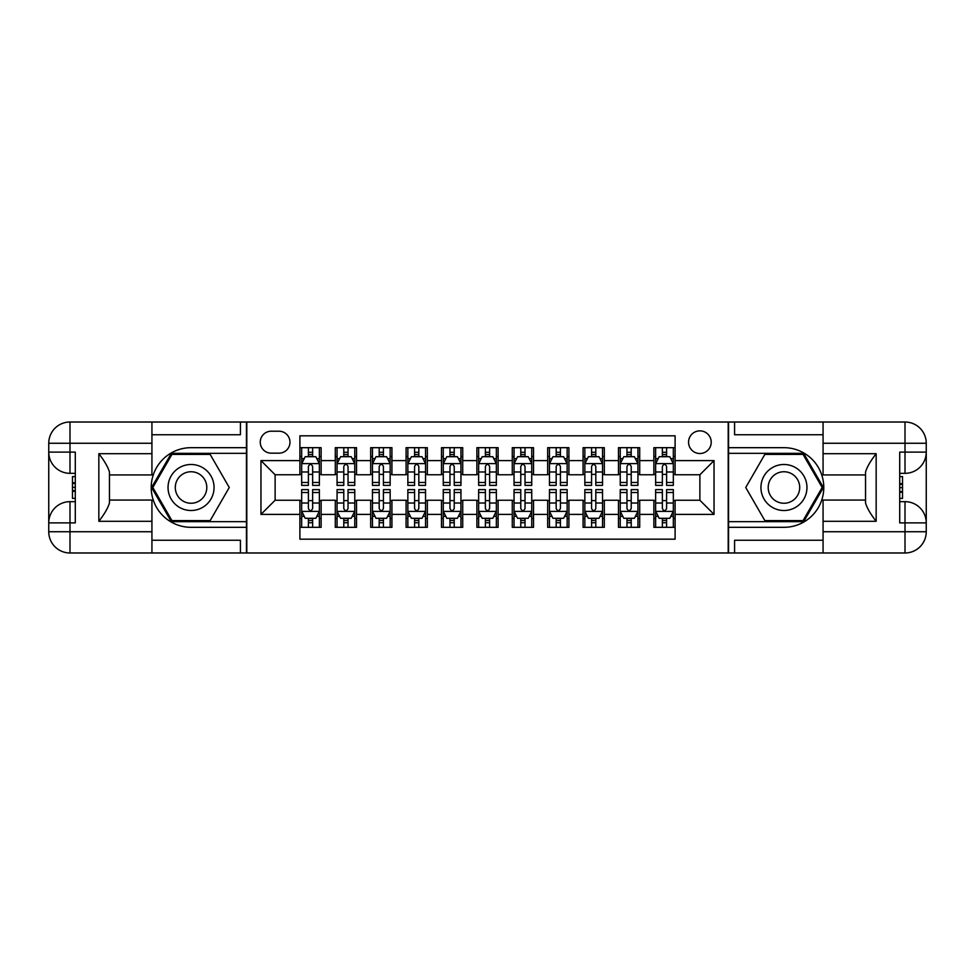 <?xml version="1.0" encoding="UTF-8"?>
<svg xmlns="http://www.w3.org/2000/svg" width="975" height="975" viewBox="0 0 975 975"><rect width="100%" height="100%" fill="white"/><g stroke="black" fill="none" stroke-linecap="round" stroke-linejoin="round"><path stroke-width="1.46" d="M699.879 430.865A11.322 11.322 0 0 0 688.557 442.187A11.322 11.322 0 0 0 699.879 453.521A11.322 11.322 0 0 0 711.214 442.187A11.322 11.322 0 0 0 699.879 430.865M151.929 540.247L240.423 540.247L240.423 552.983L823.071 552.983L823.071 531.741L905.007 531.741L905.007 522.893L899.706 522.893L899.706 452.107L905.007 452.107L905.007 443.259L823.071 443.259L823.071 453.692L876.159 453.692L876.159 521.308C870.504 514.032 866.958 507.902 865.544 502.917L865.544 472.083C866.958 467.098 870.504 460.968 876.159 453.692M675.102 447.683L653.872 447.683L653.872 460.602L639.71 460.602L639.71 474.752L653.872 474.752L653.872 460.602M639.71 460.602L639.71 447.683L618.467 447.683L618.467 460.602L604.317 460.602L604.317 474.752L618.467 474.752L618.467 460.602M604.317 460.602L604.317 447.683L583.074 447.683L583.074 460.602L568.913 460.602L568.913 474.752L583.074 474.752L583.074 460.602M568.913 460.602L568.913 447.683L547.67 447.683L547.67 460.602L533.52 460.602L533.52 474.752L547.67 474.752L547.67 460.602M533.52 460.602L533.52 447.683L512.277 447.683L512.277 460.602L498.115 460.602L498.115 474.752L512.277 474.752L512.277 460.602M498.115 460.602L498.115 447.683L476.885 447.683L476.885 460.602L462.723 460.602L462.723 474.752L476.885 474.752L476.885 460.602M462.723 460.602L462.723 447.683L441.48 447.683L441.48 460.602L427.33 460.602L427.33 474.752L441.48 474.752L441.48 460.602M427.33 460.602L427.33 447.683L406.087 447.683L406.087 460.602L391.926 460.602L391.926 474.752L406.087 474.752L406.087 460.602M391.926 460.602L391.926 447.683L370.683 447.683L370.683 460.602L356.533 460.602L356.533 474.752L370.683 474.752L370.683 460.602M356.533 460.602L356.533 447.683L335.29 447.683L335.29 474.752L321.128 474.752L321.128 447.683L299.898 447.683M299.898 527.317L321.128 527.317L321.128 500.248L335.29 500.248L335.29 527.317L356.533 527.317L356.533 500.248L370.683 500.248L370.683 514.398L356.533 514.398M370.683 514.398L370.683 527.317L391.926 527.317L391.926 500.248L406.087 500.248L406.087 514.398L391.926 514.398M406.087 514.398L406.087 527.317L427.33 527.317L427.33 500.248L441.48 500.248L441.48 514.398L427.33 514.398M441.48 514.398L441.48 527.317L462.723 527.317L462.723 500.248L476.885 500.248L476.885 514.398L462.723 514.398M476.885 514.398L476.885 527.317L498.115 527.317L498.115 500.248L512.277 500.248L512.277 514.398L498.115 514.398M512.277 514.398L512.277 527.317L533.52 527.317L533.52 500.248L547.67 500.248L547.67 514.398L533.52 514.398M547.67 514.398L547.67 527.317L568.913 527.317L568.913 500.248L583.074 500.248L583.074 514.398L568.913 514.398M583.074 514.398L583.074 527.317L604.317 527.317L604.317 500.248L618.467 500.248L618.467 514.398L604.317 514.398M618.467 514.398L618.467 527.317L639.71 527.317L639.71 500.248L653.872 500.248L653.872 514.398L639.71 514.398M271.221 453.168L279.008 453.168A10.969 10.969 0 0 0 289.977 442.187A10.969 10.969 0 0 0 279.008 431.218L271.221 431.218A10.969 10.969 0 0 0 260.252 442.187A10.969 10.969 0 0 0 271.221 453.168M823.071 434.753L734.577 434.753L734.577 422.017L728.203 422.017L728.203 552.983M728.203 422.017L151.929 422.017L151.929 443.259L69.993 443.259L69.993 452.107L75.294 452.107L75.294 522.893L69.993 522.893L69.993 531.741L151.929 531.741L151.929 521.308L98.841 521.308L98.841 453.692C104.496 460.968 108.042 467.098 109.456 472.083L109.456 502.917C108.042 507.902 104.496 514.032 98.841 521.308M246.797 552.983L246.797 422.017M675.102 460.602L675.102 435.825L299.898 435.825L299.898 474.752L275.121 474.752L275.121 500.248L299.898 500.248L299.898 539.175L675.102 539.175L675.102 500.248L699.879 500.248L699.879 474.752L675.102 474.752L675.102 460.602L714.041 460.602L714.041 514.398L675.102 514.398M299.898 514.398L260.959 514.398L260.959 460.602L299.898 460.602M653.872 514.398L653.872 527.317L675.102 527.317M299.898 456.532L301.665 456.532M308.392 456.532L312.634 456.532M319.361 456.532L321.128 456.532M299.898 474.398L301.665 474.398M308.392 474.398L312.634 474.398M319.361 474.398L321.128 474.398M299.898 500.602L301.665 500.602M308.392 500.602L312.634 500.602M319.361 500.602L321.128 500.602M299.898 518.468L301.665 518.468M308.392 518.468L312.634 518.468M319.361 518.468L321.128 518.468M335.29 474.398L337.058 474.398M343.785 474.398L348.038 474.398M354.766 474.398L356.533 474.398M335.29 456.532L337.058 456.532M343.785 456.532L348.038 456.532M354.766 456.532L356.533 456.532M335.29 500.602L337.058 500.602M343.785 500.602L348.038 500.602M354.766 500.602L356.533 500.602M335.29 518.468L337.058 518.468M343.785 518.468L348.038 518.468M354.766 518.468L356.533 518.468M370.683 500.602L372.462 500.602M379.19 500.602L383.431 500.602M390.158 500.602L391.926 500.602M370.683 518.468L372.462 518.468M379.19 518.468L383.431 518.468M390.158 518.468L391.926 518.468M370.683 456.532L372.462 456.532M379.19 456.532L383.431 456.532M390.158 456.532L391.926 456.532M370.683 474.398L372.462 474.398M379.19 474.398L383.431 474.398M390.158 474.398L391.926 474.398M406.087 500.602L407.855 500.602M414.582 500.602L418.823 500.602M425.551 500.602L427.33 500.602M406.087 518.468L407.855 518.468M414.582 518.468L418.823 518.468M425.551 518.468L427.33 518.468M406.087 456.532L407.855 456.532M414.582 456.532L418.823 456.532M425.551 456.532L427.33 456.532M406.087 474.398L407.855 474.398M414.582 474.398L418.823 474.398M425.551 474.398L427.33 474.398M441.48 500.602L443.259 500.602M449.975 500.602L454.228 500.602M460.956 500.602L462.723 500.602M441.48 518.468L443.259 518.468M449.975 518.468L454.228 518.468M460.956 518.468L462.723 518.468M441.48 456.532L443.259 456.532M449.975 456.532L454.228 456.532M460.956 456.532L462.723 456.532M441.48 474.398L443.259 474.398M449.975 474.398L454.228 474.398M460.956 474.398L462.723 474.398M476.885 500.602L478.652 500.602M485.379 500.602L489.621 500.602M496.348 500.602L498.115 500.602M476.885 518.468L478.652 518.468M485.379 518.468L489.621 518.468M496.348 518.468L498.115 518.468M476.885 456.532L478.652 456.532M485.379 456.532L489.621 456.532M496.348 456.532L498.115 456.532M476.885 474.398L478.652 474.398M485.379 474.398L489.621 474.398M496.348 474.398L498.115 474.398M512.277 500.602L514.044 500.602M520.772 500.602L525.025 500.602M531.741 500.602L533.52 500.602M512.277 518.468L514.044 518.468M520.772 518.468L525.025 518.468M531.741 518.468L533.52 518.468M512.277 456.532L514.044 456.532M520.772 456.532L525.025 456.532M531.741 456.532L533.52 456.532M512.277 474.398L514.044 474.398M520.772 474.398L525.025 474.398M531.741 474.398L533.52 474.398M547.67 500.602L549.449 500.602M556.177 500.602L560.418 500.602M567.145 500.602L568.913 500.602M547.67 518.468L549.449 518.468M556.177 518.468L560.418 518.468M567.145 518.468L568.913 518.468M547.67 456.532L549.449 456.532M556.177 456.532L560.418 456.532M567.145 456.532L568.913 456.532M547.67 474.398L549.449 474.398M556.177 474.398L560.418 474.398M567.145 474.398L568.913 474.398M583.074 500.602L584.842 500.602M591.569 500.602L595.81 500.602M602.538 500.602L604.317 500.602M583.074 518.468L584.842 518.468M591.569 518.468L595.81 518.468M602.538 518.468L604.317 518.468M583.074 456.532L584.842 456.532M591.569 456.532L595.81 456.532M602.538 456.532L604.317 456.532M583.074 474.398L584.842 474.398M591.569 474.398L595.81 474.398M602.538 474.398L604.317 474.398M618.467 500.602L620.234 500.602M626.962 500.602L631.215 500.602M637.943 500.602L639.71 500.602M618.467 518.468L620.234 518.468M626.962 518.468L631.215 518.468M637.943 518.468L639.71 518.468M618.467 456.532L620.234 456.532M626.962 456.532L631.215 456.532M637.943 456.532L639.71 456.532M618.467 474.398L620.234 474.398M626.962 474.398L631.215 474.398M637.943 474.398L639.71 474.398M653.872 500.602L655.639 500.602M662.366 500.602L666.608 500.602M673.335 500.602L675.102 500.602M653.872 518.468L655.639 518.468M662.366 518.468L666.608 518.468M673.335 518.468L675.102 518.468M653.872 456.532L655.639 456.532M662.366 456.532L666.608 456.532M673.335 456.532L675.102 456.532M653.872 474.398L655.639 474.398M662.366 474.398L666.608 474.398M673.335 474.398L675.102 474.398M275.121 474.752L260.959 460.602M275.121 500.248L260.959 514.398M714.041 460.602L699.879 474.752M714.041 514.398L699.879 500.248M312.634 452.278L308.392 452.278M319.361 482.491L312.634 482.491L312.634 485.379L319.361 485.379L319.361 463.783L315.827 456.702L305.199 456.702L301.665 463.783L301.665 485.379L308.392 485.379L308.392 482.491L301.665 482.491M301.665 463.783L301.665 447.683M319.361 463.783L319.361 447.683M308.392 456.702L308.392 447.683M312.634 447.683L312.634 456.702M312.634 482.491L312.634 466.44C311.22 463.71 309.806 463.71 308.392 466.44L308.392 482.491M308.392 522.722L312.634 522.722M301.665 492.509L308.392 492.509L308.392 489.621L301.665 489.621L301.665 511.217L305.199 518.298L315.827 518.298L319.361 511.217L319.361 489.621L312.634 489.621L312.634 492.509L319.361 492.509M319.361 511.217L319.361 527.317M301.665 511.217L301.665 527.317M312.634 518.298L312.634 527.317M308.392 527.317L308.392 518.298M308.392 492.509L308.392 508.56C309.806 511.29 311.22 511.29 312.634 508.56L312.634 492.509M202.556 467.573A23.01 23.01 0 0 0 171.125 475.995A23.01 23.01 0 0 0 179.546 507.427A23.01 23.01 0 0 0 210.978 499.005A23.01 23.01 0 0 0 202.556 467.573M198.924 473.862A15.746 15.746 0 0 0 177.401 479.627A15.746 15.746 0 0 0 183.166 501.138A15.746 15.746 0 0 0 204.689 495.373A15.746 15.746 0 0 0 198.924 473.862M210.161 520.601L171.941 520.601L152.831 487.5L171.941 454.399L210.161 454.399L229.259 487.5L210.161 520.601M795.454 467.573A23.01 23.01 0 0 0 764.022 475.995A23.01 23.01 0 0 0 772.444 507.427A23.01 23.01 0 0 0 803.875 499.005A23.01 23.01 0 0 0 795.454 467.573M791.834 473.862A15.746 15.746 0 0 0 770.311 479.627A15.746 15.746 0 0 0 776.076 501.138A15.746 15.746 0 0 0 797.599 495.373A15.746 15.746 0 0 0 791.834 473.862M803.059 520.601L764.839 520.601L745.741 487.5L764.839 454.399L803.059 454.399L822.169 487.5L803.059 520.601M246.443 422.017L246.443 447.683L191.051 447.683A39.817 39.817 0 0 0 151.222 487.5A39.817 39.817 0 0 0 191.051 527.317L246.443 527.317L246.443 552.983M98.841 453.692L151.929 453.692L151.929 443.259M151.929 453.692L151.929 474.935L109.456 474.935M151.929 531.741L151.929 552.983L69.993 552.983A21.243 21.243 0 0 1 48.75 531.741L48.75 443.259A21.243 21.243 0 0 1 69.993 422.017L151.929 422.017M246.443 447.683L246.443 453.338L171.332 453.338L151.6 487.5L171.332 521.662L246.443 521.662L246.443 453.338M246.443 521.662L246.443 527.317M109.456 500.065L151.929 500.065L151.929 521.308M240.423 552.983L151.929 552.983M48.75 522.893A21.243 21.243 0 0 1 69.993 501.662A21.243 21.243 0 0 0 48.75 522.893L69.993 522.893L69.993 501.662L75.294 501.662M75.294 473.338L69.993 473.338L69.993 452.107L48.75 452.107A21.243 21.243 0 0 0 69.993 473.338A21.243 21.243 0 0 1 48.75 452.107M240.423 422.017L240.423 434.753L151.929 434.753M75.294 476.604L72.467 476.604L72.467 490.62L75.294 490.62M72.467 487.329L75.294 487.329M72.467 483.429L75.294 483.429M72.467 482.783L75.294 482.783M72.467 490.62L72.467 498.396L75.294 498.396M72.467 491.315L75.294 491.315M728.557 552.983L728.557 527.317L783.949 527.317A39.817 39.817 0 0 0 823.777 487.5A39.817 39.817 0 0 0 783.949 447.683L728.557 447.683L728.557 422.017M876.159 521.308L823.071 521.308L823.071 531.741M823.071 521.308L823.071 500.065L865.544 500.065M823.071 443.259L823.071 422.017L905.007 422.017A21.243 21.243 0 0 1 926.25 443.259L926.25 531.741A21.243 21.243 0 0 1 905.007 552.983L823.071 552.983M728.557 527.317L728.557 521.662L803.668 521.662L823.4 487.5L803.668 453.338L728.557 453.338L728.557 521.662M728.557 453.338L728.557 447.683M865.544 474.935L823.071 474.935L823.071 453.692M734.577 422.017L823.071 422.017M926.25 452.107A21.243 21.243 0 0 1 905.007 473.338A21.243 21.243 0 0 0 926.25 452.107L905.007 452.107L905.007 473.338L899.706 473.338M899.706 501.662L905.007 501.662L905.007 522.893L926.25 522.893A21.243 21.243 0 0 0 905.007 501.662A21.243 21.243 0 0 1 926.25 522.893M734.577 552.983L734.577 540.247L823.071 540.247M899.706 498.396L902.533 498.396L902.533 484.38L899.706 484.38M902.533 487.671L899.706 487.671M902.533 491.571L899.706 491.571M902.533 492.217L899.706 492.217M902.533 484.38L902.533 476.604L899.706 476.604M902.533 483.685L899.706 483.685M348.038 452.278L343.785 452.278M354.766 482.491L348.038 482.491L348.038 485.379L354.766 485.379L354.766 463.783L351.219 456.702L340.604 456.702L337.058 463.783L337.058 485.379L343.785 485.379L343.785 482.491L337.058 482.491M337.058 463.783L337.058 447.683M354.766 463.783L354.766 447.683M343.785 456.702L343.785 447.683M348.038 447.683L348.038 456.702M348.038 482.491L348.038 466.44C346.625 463.71 345.199 463.71 343.785 466.44L343.785 482.491M383.431 452.278L379.19 452.278M390.158 482.491L383.431 482.491L383.431 485.379L390.158 485.379L390.158 463.783L386.612 456.702L375.997 456.702L372.462 463.783L372.462 485.379L379.19 485.379L379.19 482.491L372.462 482.491M372.462 463.783L372.462 447.683M390.158 463.783L390.158 447.683M379.19 456.702L379.19 447.683M383.431 447.683L383.431 456.702M383.431 482.491L383.431 466.44C382.017 463.71 380.603 463.71 379.19 466.44L379.19 482.491M418.823 452.278L414.582 452.278M425.551 482.491L418.823 482.491L418.823 485.379L425.551 485.379L425.551 463.783L422.017 456.702L411.401 456.702L407.855 463.783L407.855 485.379L414.582 485.379L414.582 482.491L407.855 482.491M407.855 463.783L407.855 447.683M425.551 463.783L425.551 447.683M414.582 456.702L414.582 447.683M418.823 447.683L418.823 456.702M418.823 482.491L418.823 466.44C417.41 463.71 415.996 463.71 414.582 466.44L414.582 482.491M454.228 452.278L449.975 452.278M460.956 482.491L454.228 482.491L454.228 485.379L460.956 485.379L460.956 463.783L457.409 456.702L446.794 456.702L443.259 463.783L443.259 485.379L449.975 485.379L449.975 482.491L443.259 482.491M443.259 463.783L443.259 447.683M460.956 463.783L460.956 447.683M449.975 456.702L449.975 447.683M454.228 447.683L454.228 456.702M454.228 482.491L454.228 466.44C452.814 463.71 451.401 463.71 449.975 466.44L449.975 482.491M343.785 522.722L348.038 522.722M337.058 492.509L343.785 492.509L343.785 489.621L337.058 489.621L337.058 511.217L340.604 518.298L351.219 518.298L354.766 511.217L354.766 489.621L348.038 489.621L348.038 492.509L354.766 492.509M354.766 511.217L354.766 527.317M337.058 511.217L337.058 527.317M348.038 518.298L348.038 527.317M343.785 527.317L343.785 518.298M343.785 492.509L343.785 508.56C345.199 511.29 346.612 511.29 348.038 508.56L348.038 492.509M379.19 522.722L383.431 522.722M372.462 492.509L379.19 492.509L379.19 489.621L372.462 489.621L372.462 511.217L375.997 518.298L386.612 518.298L390.158 511.217L390.158 489.621L383.431 489.621L383.431 492.509L390.158 492.509M390.158 511.217L390.158 527.317M372.462 511.217L372.462 527.317M383.431 518.298L383.431 527.317M379.19 527.317L379.19 518.298M379.19 492.509L379.19 508.56C380.603 511.29 382.017 511.29 383.431 508.56L383.431 492.509M414.582 522.722L418.823 522.722M407.855 492.509L414.582 492.509L414.582 489.621L407.855 489.621L407.855 511.217L411.401 518.298L422.017 518.298L425.551 511.217L425.551 489.621L418.823 489.621L418.823 492.509L425.551 492.509M425.551 511.217L425.551 527.317M407.855 511.217L407.855 527.317M418.823 518.298L418.823 527.317M414.582 527.317L414.582 518.298M414.582 492.509L414.582 508.56C415.996 511.29 417.41 511.29 418.823 508.56L418.823 492.509M449.975 522.722L454.228 522.722M443.259 492.509L449.975 492.509L449.975 489.621L443.259 489.621L443.259 511.217L446.794 518.298L457.409 518.298L460.956 511.217L460.956 489.621L454.228 489.621L454.228 492.509L460.956 492.509M460.956 511.217L460.956 527.317M443.259 511.217L443.259 527.317M454.228 518.298L454.228 527.317M449.975 527.317L449.975 518.298M449.975 492.509L449.975 508.56C451.388 511.29 452.814 511.29 454.228 508.56L454.228 492.509M489.621 452.278L485.379 452.278M496.348 482.491L489.621 482.491L489.621 485.379L496.348 485.379L496.348 463.783L492.814 456.702L482.186 456.702L478.652 463.783L478.652 485.379L485.379 485.379L485.379 482.491L478.652 482.491M478.652 463.783L478.652 447.683M496.348 463.783L496.348 447.683M485.379 456.702L485.379 447.683M489.621 447.683L489.621 456.702M489.621 482.491L489.621 466.44C488.207 463.71 486.793 463.71 485.379 466.44L485.379 482.491M485.379 522.722L489.621 522.722M478.652 492.509L485.379 492.509L485.379 489.621L478.652 489.621L478.652 511.217L482.186 518.298L492.814 518.298L496.348 511.217L496.348 489.621L489.621 489.621L489.621 492.509L496.348 492.509M496.348 511.217L496.348 527.317M478.652 511.217L478.652 527.317M489.621 518.298L489.621 527.317M485.379 527.317L485.379 518.298M485.379 492.509L485.379 508.56C486.793 511.29 488.207 511.29 489.621 508.56L489.621 492.509M525.025 452.278L520.772 452.278M531.741 482.491L525.025 482.491L525.025 485.379L531.741 485.379L531.741 463.783L528.206 456.702L517.591 456.702L514.044 463.783L514.044 485.379L520.772 485.379L520.772 482.491L514.044 482.491M514.044 463.783L514.044 447.683M531.741 463.783L531.741 447.683M520.772 456.702L520.772 447.683M525.025 447.683L525.025 456.702M525.025 482.491L525.025 466.44C523.612 463.71 522.186 463.71 520.772 466.44L520.772 482.491M520.772 522.722L525.025 522.722M514.044 492.509L520.772 492.509L520.772 489.621L514.044 489.621L514.044 511.217L517.591 518.298L528.206 518.298L531.741 511.217L531.741 489.621L525.025 489.621L525.025 492.509L531.741 492.509M531.741 511.217L531.741 527.317M514.044 511.217L514.044 527.317M525.025 518.298L525.025 527.317M520.772 527.317L520.772 518.298M520.772 492.509L520.772 508.56C522.186 511.29 523.599 511.29 525.025 508.56L525.025 492.509M560.418 452.278L556.177 452.278M567.145 482.491L560.418 482.491L560.418 485.379L567.145 485.379L567.145 463.783L563.599 456.702L552.983 456.702L549.449 463.783L549.449 485.379L556.177 485.379L556.177 482.491L549.449 482.491M549.449 463.783L549.449 447.683M567.145 463.783L567.145 447.683M556.177 456.702L556.177 447.683M560.418 447.683L560.418 456.702M560.418 482.491L560.418 466.44C559.004 463.71 557.59 463.71 556.177 466.44L556.177 482.491M556.177 522.722L560.418 522.722M549.449 492.509L556.177 492.509L556.177 489.621L549.449 489.621L549.449 511.217L552.983 518.298L563.599 518.298L567.145 511.217L567.145 489.621L560.418 489.621L560.418 492.509L567.145 492.509M567.145 511.217L567.145 527.317M549.449 511.217L549.449 527.317M560.418 518.298L560.418 527.317M556.177 527.317L556.177 518.298M556.177 492.509L556.177 508.56C557.59 511.29 559.004 511.29 560.418 508.56L560.418 492.509M595.81 452.278L591.569 452.278M602.538 482.491L595.81 482.491L595.81 485.379L602.538 485.379L602.538 463.783L599.003 456.702L588.388 456.702L584.842 463.783L584.842 485.379L591.569 485.379L591.569 482.491L584.842 482.491M584.842 463.783L584.842 447.683M602.538 463.783L602.538 447.683M591.569 456.702L591.569 447.683M595.81 447.683L595.81 456.702M595.81 482.491L595.81 466.44C594.397 463.71 592.983 463.71 591.569 466.44L591.569 482.491M591.569 522.722L595.81 522.722M584.842 492.509L591.569 492.509L591.569 489.621L584.842 489.621L584.842 511.217L588.388 518.298L599.003 518.298L602.538 511.217L602.538 489.621L595.81 489.621L595.81 492.509L602.538 492.509M602.538 511.217L602.538 527.317M584.842 511.217L584.842 527.317M595.81 518.298L595.81 527.317M591.569 527.317L591.569 518.298M591.569 492.509L591.569 508.56C592.983 511.29 594.397 511.29 595.81 508.56L595.81 492.509M631.215 452.278L626.962 452.278M637.943 482.491L631.215 482.491L631.215 485.379L637.943 485.379L637.943 463.783L634.396 456.702L623.781 456.702L620.234 463.783L620.234 485.379L626.962 485.379L626.962 482.491L620.234 482.491M620.234 463.783L620.234 447.683M637.943 463.783L637.943 447.683M626.962 456.702L626.962 447.683M631.215 447.683L631.215 456.702M631.215 482.491L631.215 466.44C629.801 463.71 628.388 463.71 626.962 466.44L626.962 482.491M626.962 522.722L631.215 522.722M620.234 492.509L626.962 492.509L626.962 489.621L620.234 489.621L620.234 511.217L623.781 518.298L634.396 518.298L637.943 511.217L637.943 489.621L631.215 489.621L631.215 492.509L637.943 492.509M637.943 511.217L637.943 527.317M620.234 511.217L620.234 527.317M631.215 518.298L631.215 527.317M626.962 527.317L626.962 518.298M626.962 492.509L626.962 508.56C628.375 511.29 629.801 511.29 631.215 508.56L631.215 492.509M666.608 452.278L662.366 452.278M673.335 482.491L666.608 482.491L666.608 485.379L673.335 485.379L673.335 463.783L669.801 456.702L659.173 456.702L655.639 463.783L655.639 485.379L662.366 485.379L662.366 482.491L655.639 482.491M655.639 463.783L655.639 447.683M673.335 463.783L673.335 447.683M662.366 456.702L662.366 447.683M666.608 447.683L666.608 456.702M666.608 482.491L666.608 466.44C665.194 463.71 663.78 463.71 662.366 466.44L662.366 482.491M662.366 522.722L666.608 522.722M655.639 492.509L662.366 492.509L662.366 489.621L655.639 489.621L655.639 511.217L659.173 518.298L669.801 518.298L673.335 511.217L673.335 489.621L666.608 489.621L666.608 492.509L673.335 492.509M673.335 511.217L673.335 527.317M655.639 511.217L655.639 527.317M666.608 518.298L666.608 527.317M662.366 527.317L662.366 518.298M662.366 492.509L662.366 508.56C663.78 511.29 665.194 511.29 666.608 508.56L666.608 492.509M335.29 514.398L321.128 514.398M335.29 460.602L321.128 460.602M319.276 463.612L301.75 463.612M301.665 458.652L304.224 458.652M316.802 458.652L319.361 458.652M308.392 471.985L301.665 471.985M319.361 471.985L312.634 471.985M312.634 454.533L308.392 454.533M301.75 511.388L319.276 511.388M319.361 516.348L316.802 516.348M304.224 516.348L301.665 516.348M312.634 503.015L319.361 503.015M301.665 503.015L308.392 503.015M308.392 520.467L312.634 520.467M69.993 422.017A21.243 21.243 0 0 0 48.75 443.259L69.993 443.259L69.993 422.017M69.993 552.983L69.993 531.741L48.75 531.741A21.243 21.243 0 0 0 69.993 552.983M905.007 552.983A21.243 21.243 0 0 0 926.25 531.741L905.007 531.741L905.007 552.983M905.007 422.017L905.007 443.259L926.25 443.259A21.243 21.243 0 0 0 905.007 422.017M354.668 463.612L337.155 463.612M337.058 458.652L339.629 458.652M352.194 458.652L354.766 458.652M343.785 471.985L337.058 471.985M354.766 471.985L348.038 471.985M348.038 454.533L343.785 454.533M390.073 463.612L372.548 463.612M372.462 458.652L375.022 458.652M387.587 458.652L390.158 458.652M379.19 471.985L372.462 471.985M390.158 471.985L383.431 471.985M383.431 454.533L379.19 454.533M425.466 463.612L407.94 463.612M407.855 458.652L410.426 458.652M422.992 458.652L425.551 458.652M414.582 471.985L407.855 471.985M425.551 471.985L418.823 471.985M418.823 454.533L414.582 454.533M460.858 463.612L443.345 463.612M443.259 458.652L445.819 458.652M458.384 458.652L460.956 458.652M449.975 471.985L443.259 471.985M460.956 471.985L454.228 471.985M454.228 454.533L449.975 454.533M337.155 511.388L354.668 511.388M354.766 516.348L352.194 516.348M339.629 516.348L337.058 516.348M348.038 503.015L354.766 503.015M337.058 503.015L343.785 503.015M343.785 520.467L348.038 520.467M372.548 511.388L390.073 511.388M390.158 516.348L387.587 516.348M375.022 516.348L372.462 516.348M383.431 503.015L390.158 503.015M372.462 503.015L379.19 503.015M379.19 520.467L383.431 520.467M407.94 511.388L425.466 511.388M425.551 516.348L422.992 516.348M410.426 516.348L407.855 516.348M418.823 503.015L425.551 503.015M407.855 503.015L414.582 503.015M414.582 520.467L418.823 520.467M443.345 511.388L460.858 511.388M460.956 516.348L458.384 516.348M445.819 516.348L443.259 516.348M454.228 503.015L460.956 503.015M443.259 503.015L449.975 503.015M449.975 520.467L454.228 520.467M496.263 463.612L478.737 463.612M478.652 458.652L481.211 458.652M493.789 458.652L496.348 458.652M485.379 471.985L478.652 471.985M496.348 471.985L489.621 471.985M489.621 454.533L485.379 454.533M478.737 511.388L496.263 511.388M496.348 516.348L493.789 516.348M481.211 516.348L478.652 516.348M489.621 503.015L496.348 503.015M478.652 503.015L485.379 503.015M485.379 520.467L489.621 520.467M531.655 463.612L514.142 463.612M514.044 458.652L516.616 458.652M529.181 458.652L531.741 458.652M520.772 471.985L514.044 471.985M531.741 471.985L525.025 471.985M525.025 454.533L520.772 454.533M514.142 511.388L531.655 511.388M531.741 516.348L529.181 516.348M516.616 516.348L514.044 516.348M525.025 503.015L531.741 503.015M514.044 503.015L520.772 503.015M520.772 520.467L525.025 520.467M567.06 463.612L549.534 463.612M549.449 458.652L552.008 458.652M564.574 458.652L567.145 458.652M556.177 471.985L549.449 471.985M567.145 471.985L560.418 471.985M560.418 454.533L556.177 454.533M549.534 511.388L567.06 511.388M567.145 516.348L564.574 516.348M552.008 516.348L549.449 516.348M560.418 503.015L567.145 503.015M549.449 503.015L556.177 503.015M556.177 520.467L560.418 520.467M602.452 463.612L584.927 463.612M584.842 458.652L587.413 458.652M599.978 458.652L602.538 458.652M591.569 471.985L584.842 471.985M602.538 471.985L595.81 471.985M595.81 454.533L591.569 454.533M584.927 511.388L602.452 511.388M602.538 516.348L599.978 516.348M587.413 516.348L584.842 516.348M595.81 503.015L602.538 503.015M584.842 503.015L591.569 503.015M591.569 520.467L595.81 520.467M637.845 463.612L620.332 463.612M620.234 458.652L622.806 458.652M635.371 458.652L637.943 458.652M626.962 471.985L620.234 471.985M637.943 471.985L631.215 471.985M631.215 454.533L626.962 454.533M620.332 511.388L637.845 511.388M637.943 516.348L635.371 516.348M622.806 516.348L620.234 516.348M631.215 503.015L637.943 503.015M620.234 503.015L626.962 503.015M626.962 520.467L631.215 520.467M673.25 463.612L655.724 463.612M655.639 458.652L658.198 458.652M670.776 458.652L673.335 458.652M662.366 471.985L655.639 471.985M673.335 471.985L666.608 471.985M666.608 454.533L662.366 454.533M655.724 511.388L673.25 511.388M673.335 516.348L670.776 516.348M658.198 516.348L655.639 516.348M666.608 503.015L673.335 503.015M655.639 503.015L662.366 503.015M662.366 520.467L666.608 520.467"/></g></svg>

